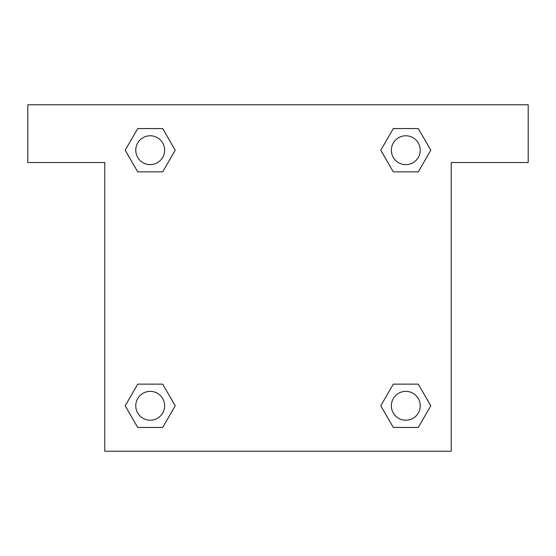 <?xml version="1.0" encoding="UTF-8"?>
<svg xmlns="http://www.w3.org/2000/svg" width="556" height="556" viewBox="0 0 556 556"><rect width="100%" height="100%" fill="white"/><g stroke="black" fill="none" stroke-linecap="round" stroke-linejoin="round"><path stroke-width="0.83" d="M402.481 171.86L418.293 171.86L393.294 171.86L380.79 150.203L393.294 128.554L418.293 128.554L430.796 150.203L418.293 171.86L393.294 171.86L402.481 171.86L393.294 171.86L381.305 151.149A163.589 163.589 0 0 1 381.367 151.204M418.293 384.14L393.294 384.14L418.293 384.14L430.796 405.797L418.293 427.446L393.294 427.446L380.79 405.797L393.294 384.14L418.293 384.14L430.824 405.776M153.519 171.86L137.707 171.86L162.706 171.86L137.707 171.86L125.204 150.203L137.707 128.554L162.706 128.554L175.209 150.203L162.706 171.86L153.519 171.86L162.706 171.86L174.695 151.149M153.519 384.14L137.707 384.14L162.706 384.14L175.209 405.797L162.706 427.446L137.707 427.446L125.204 405.797L137.707 384.14L162.706 384.14L153.519 384.14L162.706 384.14L174.695 404.851A163.589 163.589 0 0 1 174.633 404.796M528.2 104.785L27.8 104.785L27.8 162.526L104.785 162.526L104.785 451.215L451.215 451.215L451.215 162.526L528.2 162.526L528.2 104.785M137.707 171.86L125.176 150.224M162.706 128.554L137.707 128.554L162.706 128.554L175.237 150.189M162.706 384.14L175.237 405.776M137.707 427.446L162.706 427.446L137.707 427.446L125.176 405.81M393.294 427.446L418.293 427.446L393.294 427.446L380.763 405.81M393.294 171.86L380.763 150.224M418.293 128.554L393.294 128.554L418.293 128.554L430.824 150.189M420.232 405.797A14.435 14.435 0 0 0 398.576 393.294A14.435 14.435 0 0 0 398.576 418.293A14.435 14.435 0 0 0 420.232 405.797M164.639 405.797A14.435 14.435 0 0 0 142.989 393.294A14.435 14.435 0 0 0 142.989 418.293A14.435 14.435 0 0 0 164.639 405.797M420.232 150.203A14.435 14.435 0 0 0 398.576 137.707A14.435 14.435 0 0 0 398.576 162.706A14.435 14.435 0 0 0 420.232 150.203M164.639 150.203A14.435 14.435 0 0 0 142.989 137.707A14.435 14.435 0 0 0 142.989 162.706A14.435 14.435 0 0 0 164.639 150.203M393.294 384.14L402.481 384.14"/></g></svg>
